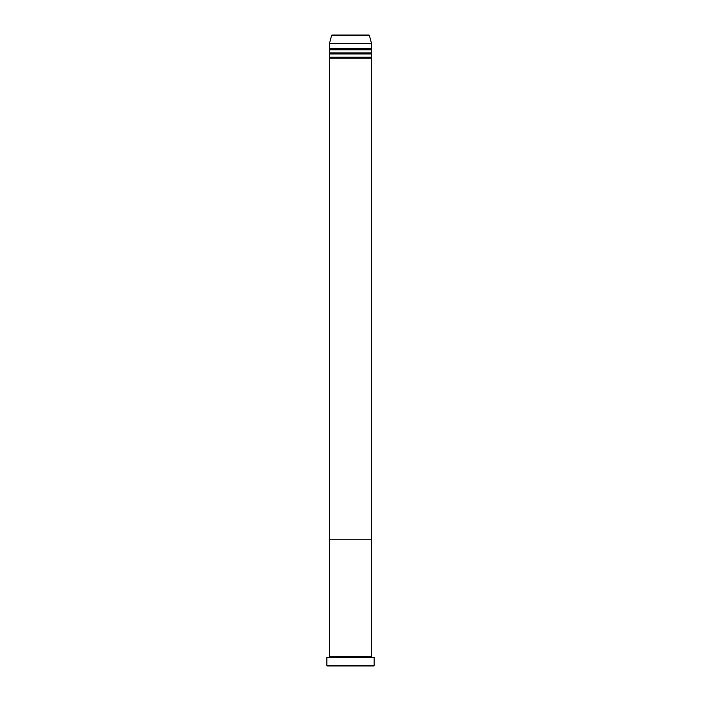 <?xml version="1.0" encoding="UTF-8"?>
<svg xmlns="http://www.w3.org/2000/svg" width="701" height="701" viewBox="0 0 701 701"><rect width="100%" height="100%" fill="white"/><g stroke="black" fill="none" stroke-linecap="round" stroke-linejoin="round"><path stroke-width="1.05" d="M373.633 665.95L327.367 665.95L326.841 665.424L374.159 665.424L373.633 665.95M368.875 35.05L332.125 35.05L368.875 35.05A0.526 0.526 0 0 1 369.383 35.436L371.53 43.462L371.53 48.719A0.526 0.526 0 0 0 371.004 49.245A0.526 0.526 0 0 0 371.53 49.771L371.53 52.925A0.526 0.526 0 0 0 371.004 53.451A0.526 0.526 0 0 0 371.53 53.977L371.53 57.132A0.526 0.526 0 0 0 371.004 57.657A0.526 0.526 0 0 0 371.53 58.183L371.53 539.77L329.47 539.77L329.47 656.486A0.526 0.526 0 0 1 329.996 657.012A0.526 0.526 0 0 1 329.47 657.538M371.53 58.183L329.47 58.183L329.47 539.77L371.53 539.77L371.53 656.486A0.526 0.526 0 0 0 371.004 657.012A0.526 0.526 0 0 0 371.53 657.538M371.53 656.486L329.47 656.486M374.159 665.424L374.159 657.538L326.841 657.538L326.841 665.424M371.53 53.977L329.47 53.977L329.47 57.132A0.526 0.526 0 0 1 329.996 57.657A0.526 0.526 0 0 1 329.47 58.183M371.53 49.771L329.47 49.771L329.47 52.925A0.526 0.526 0 0 1 329.996 53.451A0.526 0.526 0 0 1 329.47 53.977M332.125 35.05A0.526 0.526 0 0 0 331.617 35.436L329.47 43.462L329.47 48.719A0.526 0.526 0 0 1 329.996 49.245A0.526 0.526 0 0 1 329.47 49.771M371.53 57.132L329.47 57.132M371.53 43.462L329.47 43.462M371.53 48.719L329.47 48.719M371.53 52.925L329.47 52.925M369.383 35.436L331.617 35.436"/></g></svg>
